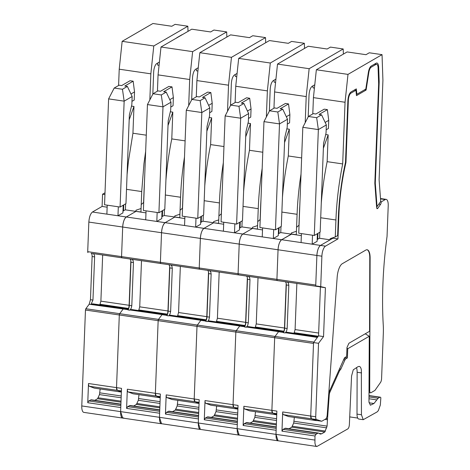 <?xml version="1.0" encoding="UTF-8"?>
<svg xmlns="http://www.w3.org/2000/svg" width="470" height="470" viewBox="0 0 470 470"><rect width="100%" height="100%" fill="white"/><g stroke="black" fill="none" stroke-linecap="round" stroke-linejoin="round"><path stroke-width="0.7" d="M121.377 391.868L117.306 390.359L116.519 387.621L119.31 314.976L85.464 310.024L81.78 405.939A8.442 3.108 98.3 0 0 83.848 412.384L122.694 418.071A8.442 3.108 98.3 0 0 123.598 417.859M85.464 310.024L85.834 308.731L89.171 304.243L90.457 299.713L92.12 256.52C92.149 254.652 91.82 253.583 91.133 253.307L319.341 286.729M145.659 151.287L143.961 163.572L141.723 191.554L141.071 208.516L135.983 210.225L135.942 211.388L126.295 216.981A8.442 3.108 98.3 0 0 122.688 227.034L121.554 256.62L122.688 227.034L88.842 222.081L87.708 251.662A1.204 0.447 98.3 0 0 87.99 252.584M88.842 222.081C89.23 217.017 90.428 213.668 92.449 212.023L102.096 206.436L102.56 194.216L105.004 192.8M159.066 65.324L157.656 65.118L157.468 63.162M184.499 156.98A132.681 48.815 98.3 0 0 182.801 169.259A132.681 48.815 98.3 0 0 180.562 197.241L179.916 214.203L174.828 215.912L174.781 217.075L165.135 222.668C163.119 224.308 161.915 227.662 161.533 232.721L122.688 227.034C123.075 221.975 124.28 218.621 126.295 216.981L135.942 211.388L140.941 211.976M87.708 251.662L121.554 256.62A1.204 0.447 98.3 0 0 121.836 257.536A1.204 0.447 98.3 0 1 121.554 256.62L160.393 262.307A1.204 0.447 98.3 0 0 160.675 263.224A1.204 0.447 98.3 0 1 160.393 262.307L199.233 267.988A1.204 0.447 98.3 0 0 199.515 268.911A1.204 0.447 98.3 0 1 199.233 267.988L238.079 273.675A1.204 0.447 98.3 0 0 238.361 274.598A1.204 0.447 98.3 0 1 238.079 273.675L276.918 279.362A1.204 0.447 98.3 0 0 277.2 280.279A1.204 0.447 98.3 0 1 276.918 279.362L315.758 285.049L316.892 255.463L315.723 285.895L320.423 286.982L318.548 335.856L313.549 342.565L310.723 416.05A3.619 1.334 98.3 0 0 311.528 418.794L316.745 420.527L321.738 421.255L325.687 418.97A3.619 1.334 98.3 0 0 327.214 414.969L337.184 277.059A12.061 4.436 98.3 0 1 342.283 263.717L365.836 250.064A12.061 4.436 98.3 0 1 367.14 249.77A12.061 4.436 98.3 0 1 370.119 257.971L369.708 390.341A3.619 1.334 98.3 0 0 370.601 392.803A3.619 1.334 98.3 0 0 370.989 392.714L374.937 390.423L380.53 382.427A3.619 1.334 98.3 0 0 381.581 378.609L383.326 333.23A38.264 14.077 98.3 0 0 383.256 325.076A192.988 71.005 98.3 0 1 387.045 236.428L388.22 205.807A8.442 3.108 98.3 0 0 386.152 199.362A8.442 3.108 98.3 0 0 385.241 199.568L381.24 201.888A2.415 0.887 98.3 0 1 380.541 204.374L377.804 208.292A2.415 0.887 98.3 0 1 377.216 208.68A2.415 0.887 98.3 0 1 376.635 207.423L374.831 183.235L378.644 83.93L378.091 67.897A6.034 2.221 98.3 0 0 376.611 64.284A6.034 2.221 98.3 0 0 375.965 64.431L371.206 67.186A6.034 2.221 98.3 0 0 368.809 72.556L366.101 90.058L356.46 95.645L355.943 90.258L350.92 93.166A6.034 2.221 98.3 0 0 348.346 100.351L345.955 162.473A108.552 39.938 98.3 0 0 338.852 215.642L337.959 238.913L325.493 246.139A8.442 3.108 98.3 0 0 321.885 256.197L320.716 286.624L315.723 285.895M125.132 258.3L93.283 253.612L125.143 258.3M99.652 304.842L99.987 304.266L128.522 308.443A4.224 1.551 98.3 0 0 129.115 305.288L130.836 260.386L129.115 305.288L100.886 301.153L102.66 255.01M128.739 308.479L128.31 309.037L128.522 308.443A4.224 1.551 98.3 0 0 129.115 305.288L129.303 305.312M124.192 308.455L123.263 308.907L124.068 308.438L128.498 309.09M92.76 303.832L124.133 308.426L92.655 303.837L91.339 304.231L123.263 308.907L119.68 313.684L123.187 308.978L89.171 304.243M163.031 314.142L162.027 314.665L158.519 319.371L158.155 320.663L119.31 314.976L119.68 313.684A1.204 0.447 98.3 0 0 119.31 314.976L116.519 387.621A3.619 1.334 98.3 0 0 117.324 390.364L121.383 391.71M117.306 390.359L89.288 386.252A3.619 1.334 -81.7 0 1 88.501 383.52L87.761 402.72L120.778 407.549L120.62 411.626A8.442 3.108 98.3 0 0 122.694 418.071L161.574 423.764M93.166 253.618L92.907 253.571C94.041 253.888 94.611 254.993 94.617 256.89L92.954 300.077L90.951 304.507M162.05 210.924L161.756 218.585L156.816 221.446L106.878 214.138L107.219 205.167M118.317 206.794L117.97 215.759L122.911 212.898L123.205 205.237M122.993 210.86L125.396 209.849L140.935 212.123L141.223 204.556L143.691 202.417M107.142 207.176L102.096 206.436M102.56 194.216L104.933 194.562M182.436 34.586A7.238 2.661 98.3 0 0 181.919 34.768L177.037 37.6A7.238 2.661 98.3 0 0 176.514 38.017M159.412 62.034L156.763 63.573A7.238 2.661 -81.7 0 0 153.667 72.192L152.826 94.129M144.449 182.742A120.62 44.374 98.3 0 0 144.084 189.921L143.603 202.494M125.396 209.849L125.631 203.833M99.987 304.266L100.886 301.153M121.372 392.08L94.306 388.12L89.288 386.252M87.761 402.72A3.619 1.334 -81.7 0 1 88.859 400.945L91.239 399.794L120.908 404.135M120.984 402.167L97.572 398.736L94.84 400.322M97.572 398.736L99.487 394.6L100.151 388.972M127.076 174.605L128.428 161.298L132.94 133.227L146.276 135.178M129.179 119.815L133.968 106.461L132.94 133.227M123.745 204.926L123.516 210.936M118.593 85.493L119.221 69.196L122.153 41.331L152.915 23.5L171.785 26.261L175.075 24.352L187.836 26.22L153.784 45.96L122.153 41.331M188.012 31.355L187.836 26.22M149.842 99.922L150.846 73.825L153.784 45.96M120.079 207.047L125.96 203.639L129.368 114.962L131.835 104.669L132.146 96.52L124.15 101.156L120.079 207.047L104.546 204.773L108.611 98.882L114.192 88.049L122.459 89.259L127.37 86.41L124.809 86.034L133.169 81.187L130.031 80.728L121.671 85.575L119.104 85.199L114.192 88.049M119.221 69.196L150.846 73.825M133.968 106.461L131.488 106.103M133.169 81.187L134.526 91.92L130.948 93.988M131.958 101.373L134.214 100.063L134.526 91.92M122.459 89.259L124.15 101.156L108.611 98.882M132.146 96.52L127.37 86.41M226.857 37.042L226.681 31.907L213.915 30.039L210.625 31.948L191.76 29.187L160.999 47.012L158.061 74.883L157.432 91.18M226.681 31.907L192.624 51.641L160.999 47.012M192.624 51.641L189.686 79.512L188.687 105.609M182.442 208.181L182.93 195.608A120.62 44.374 98.3 0 1 183.288 188.429M191.666 99.816L192.512 77.879C192.841 73.543 193.869 70.67 195.602 69.26L198.252 67.721M221.276 40.273A7.238 2.661 98.3 0 0 220.765 40.455L215.877 43.287A7.238 2.661 98.3 0 0 215.354 43.704M197.905 71.011L196.501 70.805L196.313 68.849M157.156 212.475L156.816 221.446L165.135 222.668A8.442 3.108 98.3 0 0 161.533 232.721L160.393 262.307L161.533 232.721L200.373 238.408L199.233 267.988L200.373 238.408L239.212 244.095L238.079 273.675L239.212 244.095L278.052 249.776L276.918 279.362L278.052 249.776L321.885 256.197M130.178 309.918L162.103 314.595L162.908 314.124L131.494 309.524L129.791 310.188L131.183 308.332L131.8 305.764L133.457 262.577L133.028 260.321L131.747 259.258L163.989 263.987M139.725 306.839L138.826 309.953L167.361 314.13A4.224 1.551 98.3 0 0 167.954 310.976L169.682 266.073L167.954 310.976L139.725 306.839L141.499 260.697M167.579 314.166L167.15 314.724L167.361 314.13A4.224 1.551 98.3 0 0 167.954 310.976L168.143 310.999M85.834 308.731L158.519 319.371L162.027 314.665L167.009 315.394M201.871 319.829L200.866 320.346L197.359 325.058L158.519 319.371A1.204 0.447 98.3 0 0 158.155 320.663L155.364 393.308A3.619 1.334 98.3 0 0 156.163 396.046L155.364 393.308L160.358 394.036L159.459 417.307L159.618 413.236L126.6 408.406L127.341 389.201L155.364 393.308L158.155 320.663L196.995 326.35L194.204 398.989A3.619 1.334 98.3 0 0 195.003 401.733L194.204 398.989L199.198 399.723L198.305 422.994L198.458 418.923L165.446 414.088L166.18 394.888L194.204 398.989L196.995 326.35L235.834 332.037L233.044 404.676A3.619 1.334 98.3 0 0 233.849 407.42L237.908 408.771M160.229 397.397L156.163 396.046L160.223 397.555M128.216 309.63L123.187 308.978L128.169 309.707M145.982 212.863L140.935 212.123M189.686 79.512L158.061 74.883M170.328 111.784L172.807 112.148L171.779 138.914A132.681 48.815 98.3 0 0 165.916 180.31M185.115 140.865L171.779 138.914M172.008 86.874L168.871 86.415L160.511 91.262L157.944 90.886L153.032 93.736L161.298 94.946L166.21 92.096L163.648 91.721L172.008 86.874L173.371 97.601L169.793 99.675M170.798 107.054L173.054 105.75L173.371 97.601M161.833 216.547L164.236 215.53L164.471 209.52M164.236 215.53L179.781 217.663M138.497 310.529L138.826 309.953M88.501 383.52L121.513 388.349L120.62 411.626L122.694 418.065M160.252 396.645L128.128 391.939A3.619 1.334 -81.7 0 1 127.341 389.201M128.128 391.939L133.145 393.807L160.211 397.767M172.807 112.148L168.019 125.502M162.591 210.613L162.356 216.623M81.78 405.939L159.459 417.307L159.577 420.174C159.859 422.125 160.417 423.294 161.251 423.676L200.42 429.451M145.718 219.825L146.058 210.854M129.791 310.188L128.016 309.93A4.224 1.551 98.3 0 0 128.898 307.973A4.224 1.551 98.3 0 0 129.303 305.4L130.96 262.207L130.736 259.998L129.973 258.993L131.747 259.258M159.694 411.315L127.699 406.632L126.6 408.406M127.699 406.632L130.078 405.481L159.747 409.822M159.824 407.848L136.417 404.423L133.686 406.01M136.417 404.423L138.333 400.281L138.991 394.659M170.986 102.207L162.99 106.843L147.451 104.569L143.385 210.46L158.919 212.734L164.8 209.326L168.207 120.649L170.675 110.35L170.986 102.207L166.21 92.096M147.451 104.569L153.032 93.736M158.919 212.734L162.99 106.843L161.298 94.946M265.697 42.729L265.521 37.594L252.76 35.726L249.464 37.635L230.6 34.874L199.838 52.699L196.901 80.57L196.272 96.867M265.521 37.594L231.463 57.328L199.838 52.699M231.463 57.328L228.526 85.199L227.527 111.296M223.338 162.667A132.681 48.815 98.3 0 0 221.646 174.946A132.681 48.815 98.3 0 0 219.408 202.928L218.756 219.889L213.668 221.599L213.621 222.762L203.98 228.35C201.959 229.995 200.755 233.343 200.373 238.408A8.442 3.108 98.3 0 1 203.98 228.35L213.621 222.762L218.621 223.35M221.288 213.868L221.77 201.295A120.62 44.374 98.3 0 1 222.128 194.11M230.506 105.503L231.352 83.566C231.681 79.23 232.709 76.357 234.442 74.947L237.097 73.408M260.116 45.96A7.238 2.661 98.3 0 0 259.605 46.142L254.722 48.974A7.238 2.661 98.3 0 0 254.2 49.391M236.751 76.698L235.341 76.487L235.153 74.536M202.817 269.674L170.851 264.992L202.817 269.674M178.565 312.527L177.672 315.64L206.201 319.817A4.224 1.551 98.3 0 0 206.794 316.657L208.521 271.754L206.794 316.657L178.565 312.527L180.339 266.384M206.418 319.853L205.989 320.405L206.201 319.817A4.224 1.551 98.3 0 0 206.794 316.657L206.988 316.686M170.44 315.206L201.812 319.794L170.34 315.211L169.024 315.605L200.943 320.276L201.748 319.812L206.177 320.458M240.711 325.516L239.712 326.033L236.204 330.739L197.359 325.058A1.204 0.447 98.3 0 0 196.995 326.35L197.359 325.058L200.866 320.346L205.848 321.075M199.069 403.084L195.003 401.733L199.063 403.242M167.056 315.317L130.061 309.983M131.6 309.519L167.338 314.771M200.89 216.611L200.596 224.272L195.655 227.133L165.135 222.668L174.781 217.075L179.775 217.81L180.063 210.243L182.536 208.104M184.828 218.544L179.775 217.81M228.526 85.199L196.901 80.57M209.174 117.471L211.653 117.835L210.625 144.601A132.681 48.815 98.3 0 0 204.755 185.997M223.955 146.552L210.625 144.601M210.848 92.561L207.716 92.102L199.351 96.943L196.789 96.573L191.872 99.417L200.138 100.627L205.055 97.784L202.488 97.408L210.848 92.561L212.211 103.288L208.633 105.362M209.643 112.741L211.9 111.437L212.211 103.288M200.672 222.234L203.081 221.217L203.31 215.207M203.081 221.217L218.615 223.491L218.908 215.93L221.376 213.791M169.024 315.605L170.022 314.019L170.639 311.451L172.296 268.258L171.867 266.002L170.851 264.992M177.337 316.21L177.672 315.64M199.098 402.332L166.968 397.626A3.619 1.334 -81.7 0 1 166.18 394.888M166.968 397.626L171.985 399.488L199.051 403.454M211.653 117.835L206.865 131.189M201.43 216.294L201.195 222.31M161.533 423.746L159.459 417.307L198.305 422.994L198.416 425.861C198.698 427.812 199.257 428.975 200.091 429.363L239.259 435.132M239.729 222.292L239.436 229.953L234.495 232.82L195.655 227.133L196.002 218.162M184.557 225.506L184.904 216.541M168.636 315.875L166.856 315.617A4.224 1.551 98.3 0 0 167.737 313.66A4.224 1.551 98.3 0 0 168.143 311.081L169.799 267.894L169.576 265.685L168.812 264.68L170.592 264.939M198.534 417.002L166.539 412.319L165.446 414.088M166.539 412.319L168.918 411.168L198.593 415.509M198.663 413.535L175.257 410.11L172.525 411.691M175.257 410.11L177.172 405.968L177.83 400.346M209.826 107.894L201.83 112.53L186.29 110.256L182.225 216.147L197.764 218.421L203.639 215.013L207.047 126.336L209.514 116.037L209.826 107.894L205.055 97.784M186.29 110.256L191.872 99.417M197.764 218.421L201.83 112.53L200.138 100.627M332.983 237.714L332.966 238.184L320.499 245.411A8.442 3.108 98.3 0 0 316.892 255.463C317.279 250.404 318.484 247.05 320.499 245.411L325.493 246.139M380.5 198.534L381.158 198.628A8.442 3.108 98.3 0 0 380.512 198.71A8.442 3.108 98.3 0 1 381.158 198.628L386.152 199.362M318.548 335.856L323.542 336.585L318.543 343.294L315.717 416.778A3.619 1.334 98.3 0 0 316.522 419.522L321.738 421.255M318.543 343.294L313.549 342.565M323.542 336.585L325.416 287.711L320.423 286.982M325.416 287.711L320.716 286.624M332.966 238.184L337.959 238.913M345.479 162.403L345.955 162.473M355.943 90.258L354.374 90.029M366.101 90.058L364.538 89.829M380.447 201.771L381.24 201.888M328.83 392.644L344.528 357.746L346.631 356.524L346.978 347.489L348.934 343.247L369.555 331.297L369.784 257.924A12.061 4.436 98.3 0 0 366.97 249.752M304.537 48.416L304.36 43.281L291.6 41.413L288.304 43.322L269.439 40.555L238.678 58.386L235.74 86.257L235.118 102.554M304.36 43.281L270.303 63.015L238.678 58.386M270.303 63.015L267.371 90.886L266.367 116.983M262.178 168.348A132.681 48.815 98.3 0 0 260.486 180.633A132.681 48.815 98.3 0 0 258.247 208.615L257.595 225.577L252.508 227.286L252.461 228.449L242.82 234.037C240.799 235.682 239.6 239.03 239.212 244.095A8.442 3.108 98.3 0 1 242.82 234.037L252.461 228.449L257.46 229.031M260.127 219.555L260.609 206.982A120.62 44.374 98.3 0 1 260.973 199.797M269.351 111.19L270.191 89.253C270.52 84.917 271.548 82.044 273.282 80.634L275.937 79.095M298.961 51.647A7.238 2.661 98.3 0 0 298.444 51.829L293.562 54.655A7.238 2.661 98.3 0 0 293.039 55.078M275.59 82.379L274.18 82.174L273.992 80.223M209.702 270.679L246.58 276.078L207.652 270.368L208.422 271.372L208.645 273.581L206.982 316.768L209.479 317.132L211.142 273.945L210.713 271.689L209.432 270.626M217.41 318.214L216.511 321.327L245.04 325.504A4.224 1.551 98.3 0 0 245.634 322.344L247.361 277.441L245.634 322.344L217.41 318.214L219.179 272.065M245.258 325.534L244.829 326.092L245.04 325.504A4.224 1.551 98.3 0 0 245.634 322.344L245.828 322.373M209.279 320.887L240.658 325.481L209.179 320.898L207.863 321.292L239.782 325.963L240.587 325.498L245.017 326.145M279.556 331.203L278.551 331.72L275.044 336.426L236.204 330.739A1.204 0.447 98.3 0 0 235.834 332.037L236.204 330.739L239.712 326.033L244.694 326.762M237.902 408.929L233.831 407.414L233.044 404.676L238.037 405.41L237.144 428.681L237.297 424.61L204.286 419.775L205.02 400.575L233.044 404.676L235.834 332.037L274.674 337.724L271.883 410.363A3.619 1.334 98.3 0 0 272.688 413.106L276.748 414.458M205.895 321.004L168.9 315.67M223.667 224.231L218.615 223.491M267.371 90.886L235.74 86.257M248.013 123.158L250.492 123.522L249.464 150.288A132.681 48.815 98.3 0 0 243.595 191.678M262.8 152.239L249.464 150.288M249.693 98.248L246.556 97.784L238.19 102.63L235.629 102.254L230.711 105.104L238.977 106.314L243.895 103.465L241.327 103.089L249.693 98.248L251.05 108.975L247.473 111.049M248.483 118.428L250.739 117.124L251.05 108.975M239.512 227.921L241.921 226.904L242.15 220.894M241.921 226.904L257.454 229.178L257.748 221.617L260.216 219.472M216.177 321.897L216.511 321.327M207.863 321.292L208.868 319.7L209.479 317.132M233.831 407.414L205.807 403.313A3.619 1.334 -81.7 0 1 205.02 400.575M205.807 403.313L210.824 405.175L237.896 409.141M250.492 123.522L245.704 136.87M240.27 221.981L240.041 227.997M200.373 429.433L198.305 422.994L237.144 428.681L237.262 431.548C237.538 433.499 238.096 434.662 238.93 435.05L278.099 440.819M278.569 227.979L278.275 235.64L273.334 238.507L234.495 232.82L234.841 223.849M223.397 231.193L223.743 222.222M207.476 321.562L205.696 321.304A4.224 1.551 98.3 0 0 206.577 319.347A4.224 1.551 98.3 0 0 206.982 316.768M237.374 422.689L205.384 418L204.286 419.775M205.384 418L207.763 416.855L237.432 421.196M237.509 419.222L214.097 415.797L211.365 417.378M214.097 415.797L216.012 411.655L216.676 406.033M248.665 113.581L240.669 118.217L225.136 115.937L221.064 221.834L236.604 224.108L242.485 220.7L245.892 132.023L248.354 121.724L248.665 113.581L243.895 103.465M225.136 115.937L230.711 105.104M236.604 224.108L240.669 118.217L238.977 106.314M343.376 54.097L343.2 48.968L330.439 47.1L327.144 49.003L308.279 46.242L277.517 64.073L274.58 91.944L273.957 108.241M343.2 48.968L309.148 68.702L277.517 64.073M309.148 68.702L306.211 96.573L305.206 122.664M301.023 174.035A132.681 48.815 98.3 0 0 299.325 186.32A132.681 48.815 98.3 0 0 297.087 214.297L296.435 231.258L291.347 232.973L291.306 234.136L281.659 239.724C279.638 241.368 278.44 244.717 278.052 249.776A8.442 3.108 98.3 0 1 281.659 239.724L291.694 234.048M298.967 225.236L299.449 212.669A120.62 44.374 98.3 0 1 299.813 205.484M308.191 116.877L309.031 94.934C309.36 90.598 310.394 87.725 312.121 86.316L314.777 84.782M337.801 57.334A7.238 2.661 98.3 0 0 337.284 57.516L332.402 60.342A7.238 2.661 98.3 0 0 331.879 60.765M314.43 88.066L313.02 87.861L312.832 85.904M246.703 326.979L278.622 331.65L279.433 331.18L248.019 326.585L246.315 327.249L247.708 325.387L248.319 322.82L249.981 279.632L249.552 277.376L248.272 276.313L280.514 281.048M256.25 323.901L255.351 327.014L283.886 331.191A4.224 1.551 98.3 0 0 284.479 328.031L286.201 283.128L284.479 328.031L256.25 323.901L258.024 277.752M284.097 331.221L283.674 331.779L283.886 331.191A4.224 1.551 98.3 0 0 284.479 328.031L284.667 328.06M317.838 336.808L286.859 332.272L285.425 332.725L317.391 337.407L313.884 342.113L275.044 336.426A1.204 0.447 98.3 0 0 274.674 337.724L275.044 336.426L278.551 331.72L283.533 332.449M276.742 414.616L272.671 413.101L271.883 410.363L276.877 411.097L275.984 434.368L276.143 430.297L243.125 425.462L243.865 406.262L271.883 410.363L274.674 337.724L313.514 343.411L310.723 416.05L315.717 416.778M244.735 326.691L207.74 321.357M262.507 229.918L257.454 229.178M306.211 96.573L274.58 91.944M286.853 128.845L289.332 129.209L288.304 155.97A132.681 48.815 98.3 0 0 282.441 197.365M301.64 157.926L288.304 155.97M288.533 103.929L285.396 103.471L277.036 108.317L274.468 107.941L269.551 110.791L277.817 112.001L282.734 109.152L280.173 108.776L288.533 103.929L289.89 114.662L286.312 116.736M287.323 124.115L289.579 122.805L289.89 114.662M278.352 233.602L280.76 232.591L280.99 226.575M280.76 232.591L296.3 234.865L296.588 227.304L299.055 225.159M248.53 276.366L280.502 281.042M255.016 327.584L255.351 327.014M272.671 413.101L244.647 409A3.619 1.334 -81.7 0 1 243.865 406.262M244.647 409L249.664 410.862L276.736 414.828M289.332 129.209L284.544 142.557M279.11 227.668L278.88 233.684M239.212 435.12L237.144 428.681L275.984 434.368L276.101 437.235C276.384 439.18 276.936 440.349 277.776 440.737L316.897 446.5L347.818 428.899C348.675 428.194 349.192 426.778 349.363 424.651L351.566 375.994L353.264 369.814L358.152 366.588L359.45 366.412C360.355 366.776 360.984 367.945 361.348 369.919L361.448 414.769L363.234 419.692L377.081 411.937L378.315 410.663L380.342 405.017L380.847 397.808A3.619 1.334 98.3 0 0 380.224 397.168A3.619 1.334 98.3 0 0 379.836 397.256L378.109 398.26L373.956 403.507L370.401 405.211M317.409 233.666L317.115 241.327L312.18 244.189L273.334 238.507L273.681 229.536M262.237 236.88L262.583 227.909M246.315 327.249L244.535 326.991A4.224 1.551 98.3 0 0 245.416 325.034A4.224 1.551 98.3 0 0 245.822 322.455L247.484 279.268L247.261 277.053L246.492 276.055L248.272 276.313M276.213 428.37L244.224 423.687L243.125 425.462M244.224 423.687L246.603 422.542L276.272 426.883M276.348 424.909L252.936 421.484L250.204 423.065M252.936 421.484L254.852 417.342L255.516 411.72M287.511 119.263L279.509 123.898L263.976 121.624L259.904 227.521L275.443 229.795L281.324 226.387L284.732 137.71L287.193 127.411L287.511 119.263L282.734 109.152M263.976 121.624L269.551 110.791M275.443 229.795L279.509 123.898L277.817 112.001M378.591 82.409L379.161 82.491L375.301 182.871A2.415 0.887 98.3 0 0 375.313 183.459L376.999 206.072A2.415 0.887 98.3 0 0 377.075 206.594L380.712 201.389L379.12 180.051A2.415 0.887 -81.7 0 1 379.114 179.464L382.921 80.311L382.039 54.649L369.279 52.781L365.989 54.69L347.124 51.929L316.357 69.76L313.425 97.631L312.797 113.928M382.039 54.649L347.988 74.389L316.357 69.76M347.988 74.389L345.051 102.26L342.683 163.93A132.681 48.815 98.3 0 0 338.165 192.007A132.681 48.815 98.3 0 0 335.927 219.984L335.274 236.945L337.63 235.582L338.288 218.356A120.62 44.374 98.3 0 1 345.503 162.297L347.876 100.621C348.205 96.285 349.234 93.413 350.967 92.002L356.336 88.889L356.859 94.276L365.795 89.1L368.363 72.474A7.238 2.661 98.3 0 1 371.241 66.029L376.123 63.197A7.238 2.661 98.3 0 1 376.905 63.021A7.238 2.661 98.3 0 1 378.685 67.357L379.161 81.304A7.238 2.661 98.3 0 1 379.161 82.491M376.576 206.665L377.075 206.594M335.274 236.945L330.187 238.654L330.146 239.817L320.499 245.411L312.18 244.189L312.521 235.223M316.745 420.527L311.51 418.788L310.723 416.05L282.705 411.949L281.965 431.149L314.982 435.984L314.941 442.916C315.223 444.867 315.781 446.036 316.615 446.424M283.58 332.372L246.586 327.038M248.125 326.574L283.857 331.832M301.346 235.605L296.3 234.865M345.051 102.26L313.425 97.631M325.692 134.532L328.172 134.896L327.144 161.657A132.681 48.815 98.3 0 0 321.28 203.052M342.683 163.93L327.144 161.657M327.373 109.616L324.235 109.158L315.875 114.004L313.308 113.628L308.396 116.478L316.663 117.688L321.574 114.839L319.012 114.463L327.373 109.616L328.73 120.349L325.158 122.423M326.162 129.802L328.418 128.492L328.73 120.349M317.197 239.289L319.6 238.278L319.835 232.262M319.6 238.278L330.146 239.817M356.319 94.2L356.859 94.276M338.935 370.184L339.769 370.301L329.911 392.221A3.619 1.334 98.3 0 0 329.235 395.076L327.525 418.717L326.151 418.517M339.769 370.301L340.027 370.154A3.619 1.334 98.3 0 0 340.879 369.009L344.933 359.997A3.619 1.334 98.3 0 1 345.791 358.851L347.395 357.917L344.868 357.547M365.225 333.806L369.267 336.256L347.747 348.728L347.395 357.917M347.747 348.728L346.954 348.111M370.301 405.07L368.962 401.856L369.267 336.414A3.619 1.334 98.3 0 0 369.267 336.256M285.425 332.725L286.547 331.074L287.164 328.507L288.821 285.319L288.392 283.063L287.37 282.053M318.654 333.036L295.089 329.582L296.864 283.439M295.089 329.582L294.191 332.701L318.272 336.226M293.862 333.271L294.191 332.701M316.522 419.522L283.492 414.681A3.619 1.334 -81.7 0 1 282.705 411.949M283.492 414.681L288.51 416.549L316.527 420.65M327.525 418.717L327.091 426.12L324.794 432.001L291.782 427.165L289.05 428.752M328.172 134.896L323.384 148.244M317.949 233.355L317.72 239.365M314.982 435.984L316.081 434.21L317.808 433.205L318.46 433.058L320.305 434.098L321.738 433.775L324.794 432.001M314.824 440.055L275.984 434.368L278.052 440.807M301.082 242.567L301.423 233.596M285.155 332.936L283.381 332.672A4.224 1.551 98.3 0 0 284.256 330.715A4.224 1.551 98.3 0 0 284.667 328.142L286.324 284.955L286.101 282.74L285.337 281.742L287.111 282M316.081 434.21L283.063 429.374L281.965 431.149M283.063 429.374L285.443 428.223L318.46 433.058M291.782 427.165L293.697 423.029L294.355 417.407M326.35 124.95L318.355 129.585L302.815 127.311L298.75 233.202L314.283 235.482L320.164 232.068L323.572 143.391L326.039 133.098L326.35 124.95L321.574 114.839M302.815 127.311L308.396 116.478M314.283 235.482L318.355 129.585L316.663 117.688M349.709 416.896L357.699 418.065M356.46 367.569A9.647 3.549 -81.7 0 1 356.906 369.273A9.647 3.549 -81.7 0 1 357.135 372.264L357.006 414.117A7.238 2.661 -81.7 0 0 358.792 419.04L363.193 419.687M92.954 300.077L90.457 299.713M94.617 256.89L92.12 256.52M92.907 253.571L91.133 253.307M106.878 214.138L92.449 212.023M126.512 189.328L141.723 191.554M120.849 405.628L88.859 400.945M121.219 395.981L99.869 392.855M121.154 397.767L99.487 394.6M98.212 397.814L121.025 401.151M120.902 404.382L90.587 399.941M165.352 195.015L180.562 197.241M117.324 390.364L121.413 390.958M133.457 262.577L130.96 262.207M129.303 305.4L131.8 305.764M160.064 401.668L138.709 398.542M159.994 403.454L138.333 400.281M137.052 403.495L159.865 406.838M159.741 410.063L129.432 405.628M204.192 200.702L219.408 202.928M163.977 263.987L132.017 259.311M172.296 268.258L169.799 267.894M168.143 311.081L170.639 311.451M198.904 407.355L177.554 404.229M198.834 409.141L177.172 405.968M175.897 409.182L198.704 412.525M198.581 415.75L168.272 411.315M338.412 215.577L338.852 215.642M347.888 100.28L348.346 100.351M349.956 93.025L350.92 93.166M368.363 72.492L368.809 72.556M370.237 67.046L371.206 67.186M374.396 64.202L375.965 64.431M376.764 208.139L377.804 208.292M378.802 204.121L380.541 204.374M380.524 198.88L385.241 199.568M369.097 390.253L369.708 390.341M369.784 257.924L370.119 257.971M243.031 206.383L258.247 208.615M211.142 273.945L208.645 273.581M237.744 413.042L216.394 409.916M237.673 414.828L216.012 411.655M214.737 414.869L237.544 418.206M237.421 421.437L207.111 417.002M281.871 212.07L297.087 214.297M233.849 407.42L237.938 408.019M249.981 279.632L247.484 279.268M245.822 322.455L248.319 322.82M276.583 418.723L255.234 415.598M276.519 420.515L254.852 417.342M253.577 420.556L276.389 423.893M276.26 427.124L245.951 422.689M320.716 217.757L335.927 219.984M378.056 67.269L378.685 67.357M378.55 81.216L379.161 81.304M374.843 182.807L375.301 182.871M374.837 183.388L375.313 183.459M376.529 206.001L376.999 206.072M328.659 394.994L329.235 395.076M329.076 392.098L329.911 392.221M340.027 370.154L339.011 370.007M339.552 368.809L340.879 369.009M343.599 359.803L344.933 359.997M344.14 358.61L345.791 358.851M285.543 332.66L317.444 337.331M272.688 413.106L276.777 413.706M368.979 395.67L379.836 397.256M288.821 285.319L286.324 284.955M284.667 328.142L287.164 328.507M327.549 419.757L324.976 419.381M327.091 426.12L294.073 421.285M326.709 427.859L293.697 423.029M292.416 426.243L325.434 431.072M321.738 433.775L319.03 433.375M317.808 433.205L284.791 428.37M361.577 372.916L357.135 372.264M361.448 414.769L357.006 414.117M368.974 396.921L378.109 398.26M368.968 398.754L376.811 399.899M369.056 402.79L373.956 403.507M124.133 308.426L128.504 309.066M162.972 314.107L167.349 314.747M374.731 64.008L376.611 64.284M369.091 392.579L370.601 392.803M201.812 319.794L206.189 320.434M240.658 325.481L245.029 326.121M286.964 332.261L317.855 336.784M279.497 331.168L283.868 331.808M296.306 234.718L291.694 234.042M368.985 395.523L380.224 397.168"/></g></svg>
